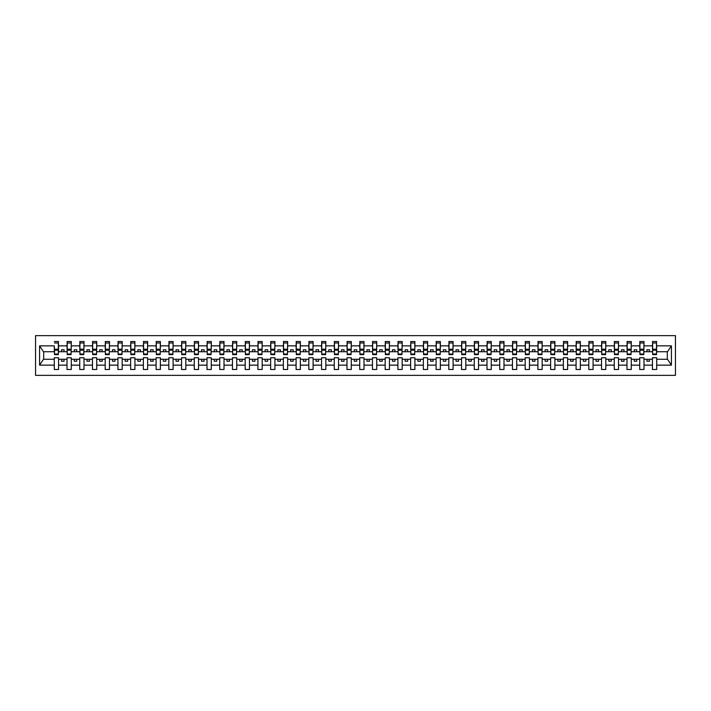 <?xml version="1.0" encoding="UTF-8"?>
<svg xmlns="http://www.w3.org/2000/svg" width="711" height="711" viewBox="0 0 711 711"><rect width="100%" height="100%" fill="white"/><g stroke="black" fill="none" stroke-linecap="round" stroke-linejoin="round"><path stroke-width="1.07" d="M35.55 375.355L675.45 375.355L675.45 335.645L35.55 335.645L35.55 375.355M656.511 353.26L656.715 351.732L667.513 351.732L671.415 345.857L671.415 365.143L656.715 365.143L656.715 357.74L652.44 357.74L652.44 359.268L643.988 359.268L643.988 357.74L639.713 357.74L639.713 359.268L631.261 359.268L631.261 357.74L626.986 357.74L626.986 359.268L618.534 359.268L618.534 357.74L614.26 357.74L614.26 359.268L605.808 359.268L605.808 357.74L601.533 357.74L601.533 359.268L593.081 359.268L593.081 357.74L588.806 357.74L588.806 359.268L580.354 359.268L580.354 357.74L576.079 357.74L576.079 359.268L567.627 359.268L567.627 357.74L563.352 357.74L563.352 359.268L554.9 359.268L554.9 357.74L550.625 357.74L550.625 359.268L542.173 359.268L542.173 357.74L537.898 357.74L537.898 359.268L529.446 359.268L529.446 357.74L525.171 357.74L525.171 359.268L516.719 359.268L516.719 357.74L512.444 357.74L512.444 359.268L503.992 359.268L503.992 357.74L499.717 357.74L499.717 359.268L491.265 359.268L491.265 357.74L486.991 357.74L486.991 359.268L478.539 359.268L478.539 357.74L474.264 357.74L474.264 359.268L465.812 359.268L465.812 357.74L461.537 357.74L461.537 359.268L453.085 359.268L453.085 357.74L448.81 357.74L448.81 359.268L440.358 359.268L440.358 357.74L436.083 357.74L436.083 359.268L427.631 359.268L427.631 357.74L423.356 357.74L423.356 359.268L414.904 359.268L414.904 357.74L410.629 357.74L410.629 359.268L402.186 359.268L402.186 357.74L397.902 357.74L397.902 359.268L389.459 359.268L389.459 357.74L385.175 357.74L385.175 359.268L376.732 359.268L376.732 357.74L372.448 357.74L372.448 359.268L364.005 359.268L364.005 357.74L359.722 357.74L359.722 359.268L351.278 359.268L351.278 357.74L346.995 357.74L346.995 359.268L338.552 359.268L338.552 357.74L334.268 357.74L334.268 359.268L325.825 359.268L325.825 357.74L321.541 357.74L321.541 359.268L313.098 359.268L313.098 357.74L308.814 357.74L308.814 359.268L300.371 359.268L300.371 357.74L296.096 357.74L296.096 359.268L287.644 359.268L287.644 357.74L283.369 357.74L283.369 359.268L274.917 359.268L274.917 357.74L270.642 357.74L270.642 359.268L262.19 359.268L262.19 357.74L257.915 357.74L257.915 359.268L249.463 359.268L249.463 357.74L245.188 357.74L245.188 359.268L236.736 359.268L236.736 357.74L232.461 357.74L232.461 359.268L224.009 359.268L224.009 357.74L219.735 357.74L219.735 359.268L211.283 359.268L211.283 357.74L207.008 357.74L207.008 359.268L198.556 359.268L198.556 357.74L194.281 357.74L194.281 359.268L185.829 359.268L185.829 357.74L181.554 357.74L181.554 359.268L173.102 359.268L173.102 357.74L168.827 357.74L168.827 359.268L160.375 359.268L160.375 357.74L156.1 357.74L156.1 359.268L147.648 359.268L147.648 357.74L143.373 357.74L143.373 359.268L134.921 359.268L134.921 357.74L130.646 357.74L130.646 359.268L122.194 359.268L122.194 357.74L117.919 357.74L117.919 359.268L109.467 359.268L109.467 357.74L105.192 357.74L105.192 359.268L96.74 359.268L96.74 357.74L92.466 357.74L92.466 359.268L84.014 359.268L84.014 357.74L79.739 357.74L79.739 359.268L71.287 359.268L71.287 357.74L67.012 357.74L67.012 359.268L58.56 359.268L58.56 357.74L54.285 357.74L54.285 359.268L43.487 359.268L39.585 365.143L39.585 345.857L43.487 351.732L54.285 351.732L54.285 345.857L39.585 345.857M656.715 365.143L656.715 369.498L652.44 369.498L652.44 359.268M652.44 365.143L643.988 365.143L643.988 369.498L639.713 369.498L639.713 359.268M643.988 365.143L643.988 359.268M639.713 365.143L631.261 365.143L631.261 369.498L626.986 369.498L626.986 359.268M631.261 365.143L631.261 359.268M626.986 365.143L618.534 365.143L618.534 369.498L614.26 369.498L614.26 359.268M618.534 365.143L618.534 359.268M614.26 365.143L605.808 365.143L605.808 369.498L601.533 369.498L601.533 359.268M605.808 365.143L605.808 359.268M601.533 365.143L593.081 365.143L593.081 369.498L588.806 369.498L588.806 359.268M593.081 365.143L593.081 359.268M588.806 365.143L580.354 365.143L580.354 369.498L576.079 369.498L576.079 359.268M580.354 365.143L580.354 359.268M576.079 365.143L567.627 365.143L567.627 369.498L563.352 369.498L563.352 359.268M567.627 365.143L567.627 359.268M563.352 365.143L554.9 365.143L554.9 369.498L550.625 369.498L550.625 359.268M554.9 365.143L554.9 359.268M550.625 365.143L542.173 365.143L542.173 369.498L537.898 369.498L537.898 359.268M542.173 365.143L542.173 359.268M537.898 365.143L529.446 365.143L529.446 369.498L525.171 369.498L525.171 359.268M529.446 365.143L529.446 359.268M525.171 365.143L516.719 365.143L516.719 369.498L512.444 369.498L512.444 359.268M516.719 365.143L516.719 359.268M512.444 365.143L503.992 365.143L503.992 369.498L499.717 369.498L499.717 359.268M503.992 365.143L503.992 359.268M499.717 365.143L491.265 365.143L491.265 369.498L486.991 369.498L486.991 359.268M491.265 365.143L491.265 359.268M486.991 365.143L478.539 365.143L478.539 369.498L474.264 369.498L474.264 359.268M478.539 365.143L478.539 359.268M474.264 365.143L465.812 365.143L465.812 369.498L461.537 369.498L461.537 359.268M465.812 365.143L465.812 359.268M461.537 365.143L453.085 365.143L453.085 369.498L448.81 369.498L448.81 359.268M453.085 365.143L453.085 359.268M448.81 365.143L440.358 365.143L440.358 369.498L436.083 369.498L436.083 359.268M440.358 365.143L440.358 359.268M436.083 365.143L427.631 365.143L427.631 369.498L423.356 369.498L423.356 359.268M427.631 365.143L427.631 359.268M423.356 365.143L414.904 365.143L414.904 369.498L410.629 369.498L410.629 359.268M414.904 365.143L414.904 359.268M410.629 365.143L402.186 365.143L402.186 369.498L397.902 369.498L397.902 359.268M402.186 365.143L402.186 359.268M397.902 365.143L389.459 365.143L389.459 369.498L385.175 369.498L385.175 359.268M389.459 365.143L389.459 359.268M385.175 365.143L376.732 365.143L376.732 369.498L372.448 369.498L372.448 359.268M376.732 365.143L376.732 359.268M372.448 365.143L364.005 365.143L364.005 369.498L359.722 369.498L359.722 359.268M364.005 365.143L364.005 359.268M359.722 365.143L351.278 365.143L351.278 369.498L346.995 369.498L346.995 359.268M351.278 365.143L351.278 359.268M346.995 365.143L338.552 365.143L338.552 369.498L334.268 369.498L334.268 359.268M338.552 365.143L338.552 359.268M334.268 365.143L325.825 365.143L325.825 369.498L321.541 369.498L321.541 359.268M325.825 365.143L325.825 359.268M321.541 365.143L313.098 365.143L313.098 369.498L308.814 369.498L308.814 359.268M313.098 365.143L313.098 359.268M308.814 365.143L300.371 365.143L300.371 369.498L296.096 369.498L296.096 359.268M300.371 365.143L300.371 359.268M296.096 365.143L287.644 365.143L287.644 369.498L283.369 369.498L283.369 359.268M287.644 365.143L287.644 359.268M283.369 365.143L274.917 365.143L274.917 369.498L270.642 369.498L270.642 359.268M274.917 365.143L274.917 359.268M270.642 365.143L262.19 365.143L262.19 369.498L257.915 369.498L257.915 359.268M262.19 365.143L262.19 359.268M257.915 365.143L249.463 365.143L249.463 369.498L245.188 369.498L245.188 359.268M249.463 365.143L249.463 359.268M245.188 365.143L236.736 365.143L236.736 369.498L232.461 369.498L232.461 359.268M236.736 365.143L236.736 359.268M232.461 365.143L224.009 365.143L224.009 369.498L219.735 369.498L219.735 359.268M224.009 365.143L224.009 359.268M219.735 365.143L211.283 365.143L211.283 369.498L207.008 369.498L207.008 359.268M211.283 365.143L211.283 359.268M207.008 365.143L198.556 365.143L198.556 369.498L194.281 369.498L194.281 359.268M198.556 365.143L198.556 359.268M194.281 365.143L185.829 365.143L185.829 369.498L181.554 369.498L181.554 359.268M185.829 365.143L185.829 359.268M181.554 365.143L173.102 365.143L173.102 369.498L168.827 369.498L168.827 359.268M173.102 365.143L173.102 359.268M168.827 365.143L160.375 365.143L160.375 369.498L156.1 369.498L156.1 359.268M160.375 365.143L160.375 359.268M156.1 365.143L147.648 365.143L147.648 369.498L143.373 369.498L143.373 359.268M147.648 365.143L147.648 359.268M143.373 365.143L134.921 365.143L134.921 369.498L130.646 369.498L130.646 359.268M134.921 365.143L134.921 359.268M130.646 365.143L122.194 365.143L122.194 369.498L117.919 369.498L117.919 359.268M122.194 365.143L122.194 359.268M117.919 365.143L109.467 365.143L109.467 369.498L105.192 369.498L105.192 359.268M109.467 365.143L109.467 359.268M105.192 365.143L96.74 365.143L96.74 369.498L92.466 369.498L92.466 359.268M96.74 365.143L96.74 359.268M92.466 365.143L84.014 365.143L84.014 369.498L79.739 369.498L79.739 359.268M84.014 365.143L84.014 359.268M79.739 365.143L71.287 365.143L71.287 369.498L67.012 369.498L67.012 359.268M71.287 365.143L71.287 359.268M652.645 354.025L656.511 354.025L656.511 354.638L652.645 354.638L652.645 341.502L652.44 345.857L643.988 345.857L643.784 353.26M652.645 353.26L652.44 345.857M639.918 354.025L643.784 354.025L643.784 354.638L639.918 354.638L639.918 341.502L639.713 345.857L631.261 345.857L631.057 353.26M639.918 353.26L639.713 345.857M627.191 354.025L631.057 354.025L631.057 354.638L627.191 354.638L627.191 341.502L626.986 345.857L618.534 345.857L618.33 353.26M627.191 353.26L626.986 345.857M614.464 354.025L618.33 354.025L618.33 354.638L614.464 354.638L614.464 341.502L614.26 345.857L605.808 345.857L605.603 353.26M614.464 353.26L614.26 345.857M601.737 354.025L605.603 354.025L605.603 354.638L601.737 354.638L601.737 341.502L601.533 345.857L593.081 345.857L592.876 353.26M601.737 353.26L601.533 345.857M589.01 354.025L592.876 354.025L592.876 354.638L589.01 354.638L589.01 341.502L588.806 345.857L580.354 345.857L580.149 353.26M589.01 353.26L588.806 345.857M576.283 354.025L580.149 354.025L580.149 354.638L576.283 354.638L576.283 341.502L576.079 345.857L567.627 345.857L567.422 353.26M576.283 353.26L576.079 345.857M563.556 354.025L567.422 354.025L567.422 354.638L563.556 354.638L563.556 341.502L563.352 345.857L554.9 345.857L554.696 353.26M563.556 353.26L563.352 345.857M550.829 354.025L554.696 354.025L554.696 354.638L550.829 354.638L550.829 341.502L550.625 345.857L542.173 345.857L541.969 353.26M550.829 353.26L550.625 345.857M538.103 354.025L541.969 354.025L541.969 354.638L538.103 354.638L538.103 341.502L537.898 345.857L529.446 345.857L529.242 353.26M538.103 353.26L537.898 345.857M525.376 354.025L529.242 354.025L529.242 354.638L525.376 354.638L525.376 341.502L525.171 345.857L516.719 345.857L516.515 353.26M525.376 353.26L525.171 345.857M512.649 354.025L516.515 354.025L516.515 354.638L512.649 354.638L512.649 341.502L512.444 345.857L503.992 345.857L503.788 353.26M512.649 353.26L512.444 345.857M499.922 354.025L503.788 354.025L503.788 354.638L499.922 354.638L499.922 341.502L499.717 345.857L491.265 345.857L491.061 353.26M499.922 353.26L499.717 345.857M487.195 354.025L491.061 354.025L491.061 354.638L487.195 354.638L487.195 341.502L486.991 345.857L478.539 345.857L478.334 353.26M487.195 353.26L486.991 345.857M474.468 354.025L478.334 354.025L478.334 354.638L474.468 354.638L474.468 341.502L474.264 345.857L465.812 345.857L465.607 353.26M474.468 353.26L474.264 345.857M461.741 354.025L465.607 354.025L465.607 354.638L461.741 354.638L461.741 341.502L461.537 345.857L453.085 345.857L452.889 353.26M461.741 353.26L461.537 345.857M449.014 354.025L452.889 354.025L452.889 354.638L449.014 354.638L449.014 341.502L448.81 345.857L440.358 345.857L440.162 353.26M449.014 353.26L448.81 345.857M436.287 354.025L440.162 354.025L440.162 354.638L436.287 354.638L436.287 341.502L436.083 345.857L427.631 345.857L427.435 353.26M436.287 353.26L436.083 345.857M423.56 354.025L427.435 354.025L427.435 354.638L423.56 354.638L423.56 341.502L423.356 345.857L414.904 345.857L414.709 353.26M423.56 353.26L423.356 345.857M410.834 354.025L414.709 354.025L414.709 354.638L410.834 354.638L410.834 341.502L410.629 345.857L402.186 345.857L401.982 353.26M410.834 353.26L410.629 345.857M398.107 354.025L401.982 354.025L401.982 354.638L398.107 354.638L398.107 341.502L397.902 345.857L389.459 345.857L389.255 353.26M398.107 353.26L397.902 345.857M385.38 354.025L389.255 354.025L389.255 354.638L385.38 354.638L385.38 341.502L385.175 345.857L376.732 345.857L376.528 353.26M385.38 353.26L385.175 345.857M372.653 354.025L376.528 354.025L376.528 354.638L372.653 354.638L372.653 341.502L372.448 345.857L364.005 345.857L363.801 353.26M372.653 353.26L372.448 345.857M359.926 354.025L363.801 354.025L363.801 354.638L359.926 354.638L359.926 341.502L359.722 345.857L351.278 345.857L351.074 353.26M359.926 353.26L359.722 345.857M347.199 354.025L351.074 354.025L351.074 354.638L347.199 354.638L347.199 341.502L346.995 345.857L338.552 345.857L338.347 353.26M347.199 353.26L346.995 345.857M334.472 354.025L338.347 354.025L338.347 354.638L334.472 354.638L334.472 341.502L334.268 345.857L325.825 345.857L325.62 353.26M334.472 353.26L334.268 345.857M321.745 354.025L325.62 354.025L325.62 354.638L321.745 354.638L321.745 341.502L321.541 345.857L313.098 345.857L312.893 353.26M321.745 353.26L321.541 345.857M309.018 354.025L312.893 354.025L312.893 354.638L309.018 354.638L309.018 341.502L308.814 345.857L300.371 345.857L300.166 353.26M309.018 353.26L308.814 345.857M296.291 354.025L300.166 354.025L300.166 354.638L296.291 354.638L296.291 341.502L296.096 345.857L287.644 345.857L287.44 353.26M296.291 353.26L296.096 345.857M283.565 354.025L287.44 354.025L287.44 354.638L283.565 354.638L283.565 341.502L283.369 345.857L274.917 345.857L274.713 353.26M283.565 353.26L283.369 345.857M270.838 354.025L274.713 354.025L274.713 354.638L270.838 354.638L270.838 341.502L270.642 345.857L262.19 345.857L261.986 353.26M270.838 353.26L270.642 345.857M258.111 354.025L261.986 354.025L261.986 354.638L258.111 354.638L258.111 341.502L257.915 345.857L249.463 345.857L249.259 353.26M258.111 353.26L257.915 345.857M245.393 354.025L249.259 354.025L249.259 354.638L245.393 354.638L245.393 341.502L245.188 345.857L236.736 345.857L236.532 353.26M245.393 353.26L245.188 345.857M232.666 354.025L236.532 354.025L236.532 354.638L232.666 354.638L232.666 341.502L232.461 345.857L224.009 345.857L223.805 353.26M232.666 353.26L232.461 345.857M219.939 354.025L223.805 354.025L223.805 354.638L219.939 354.638L219.939 341.502L219.735 345.857L211.283 345.857L211.078 353.26M219.939 353.26L219.735 345.857M207.212 354.025L211.078 354.025L211.078 354.638L207.212 354.638L207.212 341.502L207.008 345.857L198.556 345.857L198.351 353.26M207.212 353.26L207.008 345.857M194.485 354.025L198.351 354.025L198.351 354.638L194.485 354.638L194.485 341.502L194.281 345.857L185.829 345.857L185.624 353.26M194.485 353.26L194.281 345.857M181.758 354.025L185.624 354.025L185.624 354.638L181.758 354.638L181.758 341.502L181.554 345.857L173.102 345.857L172.897 353.26M181.758 353.26L181.554 345.857M169.031 354.025L172.897 354.025L172.897 354.638L169.031 354.638L169.031 341.502L168.827 345.857L160.375 345.857L160.171 353.26M169.031 353.26L168.827 345.857M156.304 354.025L160.171 354.025L160.171 354.638L156.304 354.638L156.304 341.502L156.1 345.857L147.648 345.857L147.444 353.26M156.304 353.26L156.1 345.857M143.578 354.025L147.444 354.025L147.444 354.638L143.578 354.638L143.578 341.502L143.373 345.857L134.921 345.857L134.717 353.26M143.578 353.26L143.373 345.857M130.851 354.025L134.717 354.025L134.717 354.638L130.851 354.638L130.851 341.502L130.646 345.857L122.194 345.857L121.99 353.26M130.851 353.26L130.646 345.857M118.124 354.025L121.99 354.025L121.99 354.638L118.124 354.638L118.124 341.502L117.919 345.857L109.467 345.857L109.263 353.26M118.124 353.26L117.919 345.857M105.397 354.025L109.263 354.025L109.263 354.638L105.397 354.638L105.397 341.502L105.192 345.857L96.74 345.857L96.536 353.26M105.397 353.26L105.192 345.857M92.67 354.025L96.536 354.025L96.536 354.638L92.67 354.638L92.67 341.502L92.466 345.857L84.014 345.857L83.809 353.26M92.67 353.26L92.466 345.857M79.943 354.025L83.809 354.025L83.809 354.638L79.943 354.638L79.943 341.502L79.739 345.857L71.287 345.857L71.082 353.26M79.943 353.26L79.739 345.857M67.216 354.025L71.082 354.025L71.082 354.638L67.216 354.638L67.216 341.502L67.012 345.857L58.56 345.857L58.355 341.502L58.355 354.638L54.489 354.638L54.489 350.194L58.355 350.194M67.216 353.26L67.012 345.857M67.012 365.143L58.56 365.143L58.56 369.498L54.285 369.498L54.285 359.268M58.56 365.143L58.56 359.268M54.489 350.194L54.285 345.857M54.285 351.732L54.489 353.26M656.715 351.732L656.511 341.502L656.511 354.025M639.713 341.502L643.988 341.502L643.988 345.857M626.986 341.502L631.261 341.502L631.261 345.857M614.26 341.502L618.534 341.502L618.534 345.857M601.533 341.502L605.808 341.502L605.808 345.857M588.806 341.502L593.081 341.502L593.081 345.857M576.079 341.502L580.354 341.502L580.354 345.857M563.352 341.502L567.627 341.502L567.627 345.857M550.625 341.502L554.9 341.502L554.9 345.857M537.898 341.502L542.173 341.502L542.173 345.857M525.171 341.502L529.446 341.502L529.446 345.857M512.444 341.502L516.719 341.502L516.719 345.857M499.717 341.502L503.992 341.502L503.992 345.857M486.991 341.502L491.265 341.502L491.265 345.857M474.264 341.502L478.539 341.502L478.539 345.857M461.537 341.502L465.812 341.502L465.812 345.857M448.81 341.502L453.085 341.502L453.085 345.857M436.083 341.502L440.358 341.502L440.358 345.857M423.356 341.502L427.631 341.502L427.631 345.857M410.629 341.502L414.904 341.502L414.904 345.857M397.902 341.502L402.186 341.502L402.186 345.857M385.175 341.502L389.459 341.502L389.459 345.857M372.448 341.502L376.732 341.502L376.732 345.857M359.722 341.502L364.005 341.502L364.005 345.857M346.995 341.502L351.278 341.502L351.278 345.857M334.268 341.502L338.552 341.502L338.552 345.857M321.541 341.502L325.825 341.502L325.825 345.857M308.814 341.502L313.098 341.502L313.098 345.857M296.096 341.502L300.371 341.502L300.371 345.857M283.369 341.502L287.644 341.502L287.644 345.857M270.642 341.502L274.917 341.502L274.917 345.857M257.915 341.502L262.19 341.502L262.19 345.857M245.188 341.502L249.463 341.502L249.463 345.857M232.461 341.502L236.736 341.502L236.736 345.857M219.735 341.502L224.009 341.502L224.009 345.857M207.008 341.502L211.283 341.502L211.283 345.857M194.281 341.502L198.556 341.502L198.556 345.857M181.554 341.502L185.829 341.502L185.829 345.857M168.827 341.502L173.102 341.502L173.102 345.857M156.1 341.502L160.375 341.502L160.375 345.857M143.373 341.502L147.648 341.502L147.648 345.857M130.646 341.502L134.921 341.502L134.921 345.857M117.919 341.502L122.194 341.502L122.194 345.857M105.192 341.502L109.467 341.502L109.467 345.857M92.466 341.502L96.74 341.502L96.74 345.857M79.739 341.502L84.014 341.502L84.014 345.857M67.012 341.502L71.287 341.502L71.287 345.857M671.415 345.857L656.715 345.857M54.285 365.143L39.585 365.143M54.285 341.502L58.56 341.502M652.44 341.502L656.715 341.502M652.44 351.732L649.49 351.732L649.49 349.794L646.939 349.794L646.939 351.732L649.49 351.732M646.939 351.732L643.988 351.732M646.939 359.268L646.939 361.206L649.49 361.206L649.49 359.268M639.713 351.732L636.763 351.732L636.763 349.794L634.212 349.794L634.212 351.732L636.763 351.732M634.212 351.732L631.261 351.732M634.212 359.268L634.212 361.206L636.763 361.206L636.763 359.268M626.986 351.732L624.036 351.732L624.036 349.794L621.485 349.794L621.485 351.732L624.036 351.732M621.485 351.732L618.534 351.732M621.485 359.268L621.485 361.206L624.036 361.206L624.036 359.268M614.26 351.732L611.309 351.732L611.309 349.794L608.758 349.794L608.758 351.732L611.309 351.732M608.758 351.732L605.808 351.732M608.758 359.268L608.758 361.206L611.309 361.206L611.309 359.268M601.533 351.732L598.582 351.732L598.582 349.794L596.031 349.794L596.031 351.732L598.582 351.732M596.031 351.732L593.081 351.732M596.031 359.268L596.031 361.206L598.582 361.206L598.582 359.268M588.806 351.732L585.855 351.732L585.855 349.794L583.304 349.794L583.304 351.732L585.855 351.732M583.304 351.732L580.354 351.732M583.304 359.268L583.304 361.206L585.855 361.206L585.855 359.268M576.079 351.732L573.128 351.732L573.128 349.794L570.577 349.794L570.577 351.732L573.128 351.732M570.577 351.732L567.627 351.732M570.577 359.268L570.577 361.206L573.128 361.206L573.128 359.268M563.352 351.732L560.401 351.732L560.401 349.794L557.851 349.794L557.851 351.732L560.401 351.732M557.851 351.732L554.9 351.732M557.851 359.268L557.851 361.206L560.401 361.206L560.401 359.268M550.625 351.732L547.674 351.732L547.674 349.794L545.133 349.794L545.133 351.732L547.674 351.732M545.133 351.732L542.173 351.732M545.133 359.268L545.133 361.206L547.674 361.206L547.674 359.268M537.898 351.732L534.948 351.732L534.948 349.794L532.406 349.794L532.406 351.732L534.948 351.732M532.406 351.732L529.446 351.732M532.406 359.268L532.406 361.206L534.948 361.206L534.948 359.268M525.171 351.732L522.221 351.732L522.221 349.794L519.679 349.794L519.679 351.732L522.221 351.732M519.679 351.732L516.719 351.732M519.679 359.268L519.679 361.206L522.221 361.206L522.221 359.268M512.444 351.732L509.494 351.732L509.494 349.794L506.952 349.794L506.952 351.732L509.494 351.732M506.952 351.732L503.992 351.732M506.952 359.268L506.952 361.206L509.494 361.206L509.494 359.268M499.717 351.732L496.767 351.732L496.767 349.794L494.225 349.794L494.225 351.732L496.767 351.732M494.225 351.732L491.265 351.732M494.225 359.268L494.225 361.206L496.767 361.206L496.767 359.268M486.991 351.732L484.04 351.732L484.04 349.794L481.498 349.794L481.498 351.732L484.04 351.732M481.498 351.732L478.539 351.732M481.498 359.268L481.498 361.206L484.04 361.206L484.04 359.268M474.264 351.732L471.313 351.732L471.313 349.794L468.771 349.794L468.771 351.732L471.313 351.732M468.771 351.732L465.812 351.732M468.771 359.268L468.771 361.206L471.313 361.206L471.313 359.268M461.537 351.732L458.586 351.732L458.586 349.794L456.044 349.794L456.044 351.732L458.586 351.732M456.044 351.732L453.085 351.732M456.044 359.268L456.044 361.206L458.586 361.206L458.586 359.268M448.81 351.732L445.859 351.732L445.859 349.794L443.317 349.794L443.317 351.732L445.859 351.732M443.317 351.732L440.358 351.732M443.317 359.268L443.317 361.206L445.859 361.206L445.859 359.268M436.083 351.732L433.132 351.732L433.132 349.794L430.59 349.794L430.59 351.732L433.132 351.732M430.59 351.732L427.631 351.732M430.59 359.268L430.59 361.206L433.132 361.206L433.132 359.268M423.356 351.732L420.405 351.732L420.405 349.794L417.864 349.794L417.864 351.732L420.405 351.732M417.864 351.732L414.904 351.732M417.864 359.268L417.864 361.206L420.405 361.206L420.405 359.268M410.629 351.732L407.679 351.732L407.679 349.794L405.137 349.794L405.137 351.732L407.679 351.732M405.137 351.732L402.186 351.732M405.137 359.268L405.137 361.206L407.679 361.206L407.679 359.268M397.902 351.732L394.952 351.732L394.952 349.794L392.41 349.794L392.41 351.732L394.952 351.732M392.41 351.732L389.459 351.732M392.41 359.268L392.41 361.206L394.952 361.206L394.952 359.268M385.175 351.732L382.225 351.732L382.225 349.794L379.683 349.794L379.683 351.732L382.225 351.732M379.683 351.732L376.732 351.732M379.683 359.268L379.683 361.206L382.225 361.206L382.225 359.268M372.448 351.732L369.498 351.732L369.498 349.794L366.956 349.794L366.956 351.732L369.498 351.732M366.956 351.732L364.005 351.732M366.956 359.268L366.956 361.206L369.498 361.206L369.498 359.268M359.722 351.732L356.771 351.732L356.771 349.794L354.229 349.794L354.229 351.732L356.771 351.732M354.229 351.732L351.278 351.732M354.229 359.268L354.229 361.206L356.771 361.206L356.771 359.268M346.995 351.732L344.044 351.732L344.044 349.794L341.502 349.794L341.502 351.732L344.044 351.732M341.502 351.732L338.552 351.732M341.502 359.268L341.502 361.206L344.044 361.206L344.044 359.268M334.268 351.732L331.317 351.732L331.317 349.794L328.775 349.794L328.775 351.732L331.317 351.732M328.775 351.732L325.825 351.732M328.775 359.268L328.775 361.206L331.317 361.206L331.317 359.268M321.541 351.732L318.59 351.732L318.59 349.794L316.048 349.794L316.048 351.732L318.59 351.732M316.048 351.732L313.098 351.732M316.048 359.268L316.048 361.206L318.59 361.206L318.59 359.268M308.814 351.732L305.863 351.732L305.863 349.794L303.321 349.794L303.321 351.732L305.863 351.732M303.321 351.732L300.371 351.732M303.321 359.268L303.321 361.206L305.863 361.206L305.863 359.268M296.096 351.732L293.136 351.732L293.136 349.794L290.595 349.794L290.595 351.732L293.136 351.732M290.595 351.732L287.644 351.732M290.595 359.268L290.595 361.206L293.136 361.206L293.136 359.268M283.369 351.732L280.41 351.732L280.41 349.794L277.868 349.794L277.868 351.732L280.41 351.732M277.868 351.732L274.917 351.732M277.868 359.268L277.868 361.206L280.41 361.206L280.41 359.268M270.642 351.732L267.683 351.732L267.683 349.794L265.141 349.794L265.141 351.732L267.683 351.732M265.141 351.732L262.19 351.732M265.141 359.268L265.141 361.206L267.683 361.206L267.683 359.268M257.915 351.732L254.956 351.732L254.956 349.794L252.414 349.794L252.414 351.732L254.956 351.732M252.414 351.732L249.463 351.732M252.414 359.268L252.414 361.206L254.956 361.206L254.956 359.268M245.188 351.732L242.229 351.732L242.229 349.794L239.687 349.794L239.687 351.732L242.229 351.732M239.687 351.732L236.736 351.732M239.687 359.268L239.687 361.206L242.229 361.206L242.229 359.268M232.461 351.732L229.502 351.732L229.502 349.794L226.96 349.794L226.96 351.732L229.502 351.732M226.96 351.732L224.009 351.732M226.96 359.268L226.96 361.206L229.502 361.206L229.502 359.268M219.735 351.732L216.775 351.732L216.775 349.794L214.233 349.794L214.233 351.732L216.775 351.732M214.233 351.732L211.283 351.732M214.233 359.268L214.233 361.206L216.775 361.206L216.775 359.268M207.008 351.732L204.048 351.732L204.048 349.794L201.506 349.794L201.506 351.732L204.048 351.732M201.506 351.732L198.556 351.732M201.506 359.268L201.506 361.206L204.048 361.206L204.048 359.268M194.281 351.732L191.321 351.732L191.321 349.794L188.779 349.794L188.779 351.732L191.321 351.732M188.779 351.732L185.829 351.732M188.779 359.268L188.779 361.206L191.321 361.206L191.321 359.268M181.554 351.732L178.594 351.732L178.594 349.794L176.052 349.794L176.052 351.732L178.594 351.732M176.052 351.732L173.102 351.732M176.052 359.268L176.052 361.206L178.594 361.206L178.594 359.268M168.827 351.732L165.867 351.732L165.867 349.794L163.326 349.794L163.326 351.732L165.867 351.732M163.326 351.732L160.375 351.732M163.326 359.268L163.326 361.206L165.867 361.206L165.867 359.268M156.1 351.732L153.149 351.732L153.149 349.794L150.599 349.794L150.599 351.732L153.149 351.732M150.599 351.732L147.648 351.732M150.599 359.268L150.599 361.206L153.149 361.206L153.149 359.268M143.373 351.732L140.423 351.732L140.423 349.794L137.872 349.794L137.872 351.732L140.423 351.732M137.872 351.732L134.921 351.732M137.872 359.268L137.872 361.206L140.423 361.206L140.423 359.268M130.646 351.732L127.696 351.732L127.696 349.794L125.145 349.794L125.145 351.732L127.696 351.732M125.145 351.732L122.194 351.732M125.145 359.268L125.145 361.206L127.696 361.206L127.696 359.268M117.919 351.732L114.969 351.732L114.969 349.794L112.418 349.794L112.418 351.732L114.969 351.732M112.418 351.732L109.467 351.732M112.418 359.268L112.418 361.206L114.969 361.206L114.969 359.268M105.192 351.732L102.242 351.732L102.242 349.794L99.691 349.794L99.691 351.732L102.242 351.732M99.691 351.732L96.74 351.732M99.691 359.268L99.691 361.206L102.242 361.206L102.242 359.268M92.466 351.732L89.515 351.732L89.515 349.794L86.964 349.794L86.964 351.732L89.515 351.732M86.964 351.732L84.014 351.732M86.964 359.268L86.964 361.206L89.515 361.206L89.515 359.268M79.739 351.732L76.788 351.732L76.788 349.794L74.237 349.794L74.237 351.732L76.788 351.732M74.237 351.732L71.287 351.732M74.237 359.268L74.237 361.206L76.788 361.206L76.788 359.268M67.012 351.732L64.061 351.732L64.061 349.794L61.51 349.794L61.51 351.732L64.061 351.732M61.51 351.732L58.56 351.732L58.56 345.857M61.51 359.268L61.51 361.206L64.061 361.206L64.061 359.268M58.56 351.732L58.355 353.26M671.415 365.143L667.513 359.268L656.715 359.268M43.691 351.732L43.691 359.268M667.309 359.268L667.309 351.732M54.489 349.208L58.355 349.208M71.287 341.502L71.082 354.025M67.216 350.194L71.082 350.194M67.216 349.208L71.082 349.208M84.014 341.502L83.809 354.025M79.943 350.194L83.809 350.194M79.943 349.208L83.809 349.208M96.74 341.502L96.536 354.025M92.67 350.194L96.536 350.194M92.67 349.208L96.536 349.208M109.467 341.502L109.263 354.025M105.397 350.194L109.263 350.194M105.397 349.208L109.263 349.208M122.194 341.502L121.99 354.025M118.124 350.194L121.99 350.194M118.124 349.208L121.99 349.208M134.921 341.502L134.717 354.025M130.851 350.194L134.717 350.194M130.851 349.208L134.717 349.208M147.648 341.502L147.444 354.025M143.578 350.194L147.444 350.194M143.578 349.208L147.444 349.208M160.375 341.502L160.171 354.025M156.304 350.194L160.171 350.194M156.304 349.208L160.171 349.208M173.102 341.502L172.897 354.025M169.031 350.194L172.897 350.194M169.031 349.208L172.897 349.208M185.829 341.502L185.624 354.025M181.758 350.194L185.624 350.194M181.758 349.208L185.624 349.208M198.556 341.502L198.351 354.025M194.485 350.194L198.351 350.194M194.485 349.208L198.351 349.208M211.283 341.502L211.078 354.025M207.212 350.194L211.078 350.194M207.212 349.208L211.078 349.208M224.009 341.502L223.805 354.025M219.939 350.194L223.805 350.194M219.939 349.208L223.805 349.208M236.736 341.502L236.532 354.025M232.666 350.194L236.532 350.194M232.666 349.208L236.532 349.208M249.463 341.502L249.259 354.025M245.393 350.194L249.259 350.194M245.393 349.208L249.259 349.208M262.19 341.502L261.986 354.025M258.111 350.194L261.986 350.194M258.111 349.208L261.986 349.208M274.917 341.502L274.713 354.025M270.838 350.194L274.713 350.194M270.838 349.208L274.713 349.208M287.644 341.502L287.44 354.025M283.565 350.194L287.44 350.194M283.565 349.208L287.44 349.208M300.371 341.502L300.166 354.025M296.291 350.194L300.166 350.194M296.291 349.208L300.166 349.208M313.098 341.502L312.893 354.025M309.018 350.194L312.893 350.194M309.018 349.208L312.893 349.208M325.825 341.502L325.62 354.025M321.745 350.194L325.62 350.194M321.745 349.208L325.62 349.208M338.552 341.502L338.347 354.025M334.472 350.194L338.347 350.194M334.472 349.208L338.347 349.208M351.278 341.502L351.074 354.025M347.199 350.194L351.074 350.194M347.199 349.208L351.074 349.208M364.005 341.502L363.801 354.025M359.926 350.194L363.801 350.194M359.926 349.208L363.801 349.208M376.732 341.502L376.528 354.025M372.653 350.194L376.528 350.194M372.653 349.208L376.528 349.208M389.459 341.502L389.255 354.025M385.38 350.194L389.255 350.194M385.38 349.208L389.255 349.208M402.186 341.502L401.982 354.025M398.107 350.194L401.982 350.194M398.107 349.208L401.982 349.208M414.904 341.502L414.709 354.025M410.834 350.194L414.709 350.194M410.834 349.208L414.709 349.208M427.631 341.502L427.435 354.025M423.56 350.194L427.435 350.194M423.56 349.208L427.435 349.208M440.358 341.502L440.162 354.025M436.287 350.194L440.162 350.194M436.287 349.208L440.162 349.208M453.085 341.502L452.889 354.025M449.014 350.194L452.889 350.194M449.014 349.208L452.889 349.208M465.812 341.502L465.607 354.025M461.741 350.194L465.607 350.194M461.741 349.208L465.607 349.208M478.539 341.502L478.334 354.025M474.468 350.194L478.334 350.194M474.468 349.208L478.334 349.208M491.265 341.502L491.061 354.025M487.195 350.194L491.061 350.194M487.195 349.208L491.061 349.208M503.992 341.502L503.788 354.025M499.922 350.194L503.788 350.194M499.922 349.208L503.788 349.208M516.719 341.502L516.515 354.025M512.649 350.194L516.515 350.194M512.649 349.208L516.515 349.208M529.446 341.502L529.242 354.025M525.376 350.194L529.242 350.194M525.376 349.208L529.242 349.208M542.173 341.502L541.969 354.025M538.103 350.194L541.969 350.194M538.103 349.208L541.969 349.208M554.9 341.502L554.696 354.025M550.829 350.194L554.696 350.194M550.829 349.208L554.696 349.208M567.627 341.502L567.422 354.025M563.556 350.194L567.422 350.194M563.556 349.208L567.422 349.208M580.354 341.502L580.149 354.025M576.283 350.194L580.149 350.194M576.283 349.208L580.149 349.208M593.081 341.502L592.876 354.025M589.01 350.194L592.876 350.194M589.01 349.208L592.876 349.208M605.808 341.502L605.603 354.025M601.737 350.194L605.603 350.194M601.737 349.208L605.603 349.208M618.534 341.502L618.33 354.025M614.464 350.194L618.33 350.194M614.464 349.208L618.33 349.208M631.261 341.502L631.057 354.025M627.191 350.194L631.057 350.194M627.191 349.208L631.057 349.208M643.988 341.502L643.784 354.025M639.918 350.194L643.784 350.194M639.918 349.208L643.784 349.208M652.645 350.194L656.511 350.194M652.645 349.208L656.511 349.208M54.489 354.025L58.355 354.025M54.489 342.978L58.355 342.978M67.216 342.978L71.082 342.978M79.943 342.978L83.809 342.978M92.67 342.978L96.536 342.978M105.397 342.978L109.263 342.978M118.124 342.978L121.99 342.978M130.851 342.978L134.717 342.978M143.578 342.978L147.444 342.978M156.304 342.978L160.171 342.978M169.031 342.978L172.897 342.978M181.758 342.978L185.624 342.978M194.485 342.978L198.351 342.978M207.212 342.978L211.078 342.978M219.939 342.978L223.805 342.978M232.666 342.978L236.532 342.978M245.393 342.978L249.259 342.978M258.111 342.978L261.986 342.978M270.838 342.978L274.713 342.978M283.565 342.978L287.44 342.978M296.291 342.978L300.166 342.978M309.018 342.978L312.893 342.978M321.745 342.978L325.62 342.978M334.472 342.978L338.347 342.978M347.199 342.978L351.074 342.978M359.926 342.978L363.801 342.978M372.653 342.978L376.528 342.978M385.38 342.978L389.255 342.978M398.107 342.978L401.982 342.978M410.834 342.978L414.709 342.978M423.56 342.978L427.435 342.978M436.287 342.978L440.162 342.978M449.014 342.978L452.889 342.978M461.741 342.978L465.607 342.978M474.468 342.978L478.334 342.978M487.195 342.978L491.061 342.978M499.922 342.978L503.788 342.978M512.649 342.978L516.515 342.978M525.376 342.978L529.242 342.978M538.103 342.978L541.969 342.978M550.829 342.978L554.696 342.978M563.556 342.978L567.422 342.978M576.283 342.978L580.149 342.978M589.01 342.978L592.876 342.978M601.737 342.978L605.603 342.978M614.464 342.978L618.33 342.978M627.191 342.978L631.057 342.978M639.918 342.978L643.784 342.978M652.645 342.978L656.511 342.978"/></g></svg>
